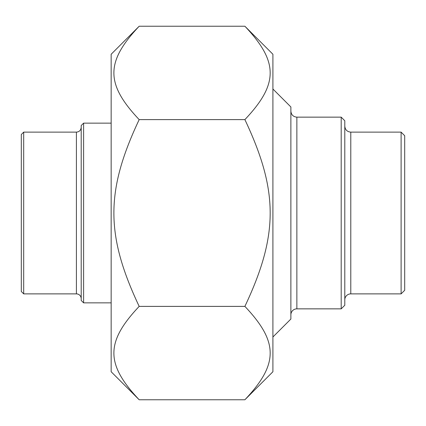<?xml version="1.0" encoding="UTF-8"?>
<svg xmlns="http://www.w3.org/2000/svg" width="426" height="426" viewBox="0 0 426 426"><rect width="100%" height="100%" fill="white"/><g stroke="black" fill="none" stroke-linecap="round" stroke-linejoin="round"><path stroke-width="0.64" d="M244.886 26.231L272.906 54.251L272.906 371.749L244.886 399.769C278.604 364.06 278.604 342.094 244.886 306.385C278.604 234.966 278.604 191.034 244.886 119.615C278.604 83.906 278.604 61.94 244.886 26.231L139.18 26.231C105.462 61.94 105.462 83.906 139.18 119.615C105.462 191.034 105.462 234.966 139.18 306.385C105.462 342.094 105.462 364.06 139.18 399.769L111.159 371.749L111.159 54.251L139.18 26.231M244.886 399.769L139.18 399.769M244.886 306.385L139.18 306.385M244.886 119.615L139.18 119.615M401.106 293.876L404.7 290.282L404.7 135.724L401.106 132.129L401.106 293.876L350.784 293.876A5.991 5.991 0 0 0 344.794 299.867M341.199 308.85L344.794 305.256L344.794 120.744L341.199 117.15L341.199 308.85L296.869 308.85A5.991 5.991 0 0 0 290.878 314.841M272.906 337.003L290.878 319.031L290.878 106.969L272.906 88.991M23.696 132.124L21.3 134.525L21.3 291.48L23.696 293.876L23.696 132.129L76.414 132.129L76.414 293.876A4.792 4.792 0 0 1 81.206 298.669M83.602 123.141L81.206 125.537L81.206 300.463L83.602 302.859L83.602 123.141L111.159 123.141M350.784 293.876L350.784 132.129C347.147 131.772 345.151 129.776 344.794 126.139M296.869 308.85L296.869 117.15C293.232 116.793 291.235 114.796 290.878 111.159M401.106 132.129L350.784 132.129M341.199 117.15L296.869 117.15M76.414 132.129C79.3 131.868 80.897 130.271 81.206 127.337M23.696 293.876L76.414 293.876M83.602 302.859L111.159 302.859"/></g></svg>
